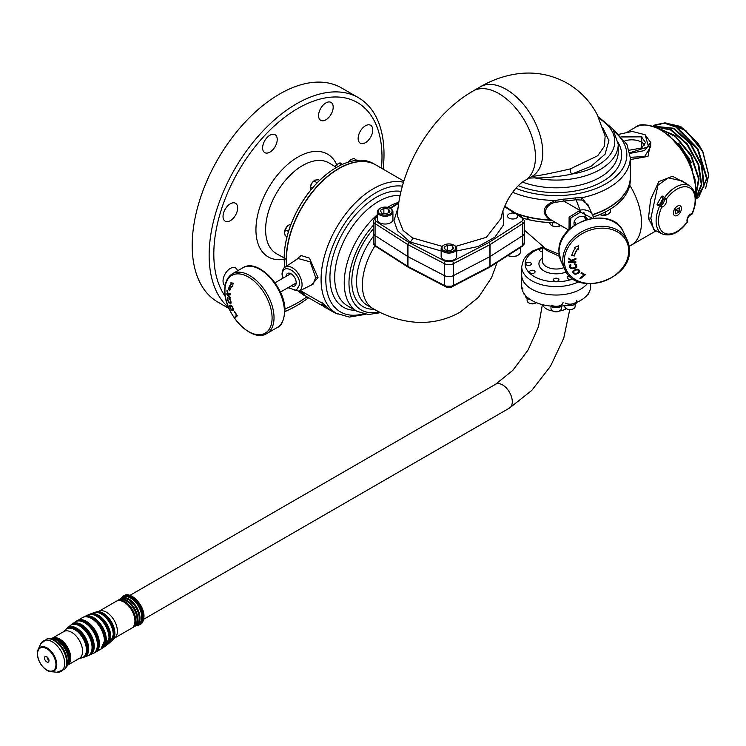 <?xml version="1.0" encoding="UTF-8"?>
<svg xmlns="http://www.w3.org/2000/svg" width="746" height="746" viewBox="0 0 746 746"><rect width="100%" height="100%" fill="white"/><g stroke="black" fill="none" stroke-linecap="round" stroke-linejoin="round"><path stroke-width="1.12" d="M532.691 175.991L532.057 176.373A51.707 29.849 -120 0 0 539.983 134.942A51.707 29.849 -120 0 0 506.208 89.371A51.707 29.849 -120 0 0 480.349 86.816C492.146 79.906 504.669 75.551 517.901 73.751C535.395 71.504 551.881 74.693 567.389 83.31C580.248 90.919 590.151 101.279 597.098 114.408L605.137 136.005L604.465 146.123L597.695 155.755L570.242 168.913C563.631 170.47 543.013 175.226 533.185 176.27L532.066 176.364M602.777 127.659L608.913 140.63L605.071 154.189L591.074 166.321L571.706 174.07C564.2 175.925 543.965 178.481 534.546 177.837L529.007 178.135M589.554 208.069L582.001 197.727L575.297 197.904A73.91 42.671 180 0 1 563.538 199.145L555.49 200.413C542.64 205.924 540.747 212.442 549.811 219.958A74.115 42.792 180 0 1 515.589 213.132M593.76 218.037L587.941 204.59L581.833 200.049A1.734 0.895 -76.8 0 1 582.001 197.727A74.115 42.792 180 0 0 630.286 157.63L630.286 177.324A74.115 42.792 180 0 1 592.585 214.596M581.833 200.049L575.726 199.76A75.551 43.622 180 0 1 563.706 201.028L556.096 202.278C552.404 201.737 536.794 210.987 552.18 220.527L549.811 219.958M568.694 230.057L552.18 220.527M592.986 215.463A13.792 10.873 155.1 0 0 580.481 210.008L569.114 217.142L569.039 229.712M592.277 218.233L580.929 212.377L579.968 212.526L579.521 210.158L563.706 201.028L563.538 199.145M512.716 192.291A74.115 42.792 180 0 0 555.49 200.413L556.096 202.278M579.968 212.526L570.877 217.851L570.056 228.761M587.484 219.24A7.208 5.679 155.1 0 0 579.745 216.62A7.208 5.679 155.1 0 0 573.972 223.306A7.208 5.679 155.1 0 0 574.392 225.264A7.208 5.679 155.1 0 0 574.411 225.301M583.876 212.507L587.055 219.361M532.057 176.373L524.746 180.597C512.819 187.628 502.729 206.829 500.976 218.503L486.355 237.331L455.657 246.367M442.182 246.367L412.491 237.918L403.017 230.393L397.394 215.874C399.903 167.496 431.43 114.94 473.039 91.04A51.707 29.849 -120 0 1 498.887 93.595A51.707 29.849 -120 0 1 532.672 139.157A51.707 29.849 -120 0 1 524.746 180.597M502.925 210.82L503.737 224.611L494.924 237.191L478.111 246.516L456.683 250.992M441.156 250.973L410.058 241.984L397.543 230.831L393.963 220.62L398.15 207.267M489.6 267.245A1.734 1.054 -122.7 0 0 489.674 267.199A1.734 1.054 -122.7 0 0 490.029 266.415L490.029 256.577L522.769 235.587A6.891 3.982 0 0 0 524.541 232.92A6.891 3.982 180 0 1 522.769 235.587L490.029 256.577L490.029 244.623A1.734 1.054 -122.7 0 0 488.733 242.534A1.734 0.951 62.5 0 1 489.898 244.697L489.898 256.652L453.54 275.554A6.891 3.982 180 0 1 444.308 275.554L407.95 256.652L407.95 244.697A1.734 0.951 -62.5 0 1 409.106 242.534A1.734 1.054 122.7 0 0 407.82 244.623L407.82 256.577L375.079 235.587A6.891 3.982 180 0 1 373.308 232.92A6.891 3.982 0 0 0 375.079 235.587L407.82 256.577L407.82 266.415A1.734 1.054 122.7 0 0 408.174 267.199A1.734 1.054 122.7 0 0 408.249 267.245M298.904 291.21A74.525 43.026 -60 0 0 299.836 292.087A74.115 42.792 -60 0 1 298.745 291.285M286.781 266.042A74.115 42.792 -60 0 1 338.852 168.661A74.115 42.792 -60 0 1 375.909 164.987L403.847 181.119M311.38 285.037L318.038 277.671L309.413 258.125L301.123 255.524L295.304 260.363M288.012 287.695L298.932 291.192L313.031 284.217L315.67 277.633L310.159 261.818L298.064 258.517L285.065 267.18C283.415 267.861 282.398 270.145 282.007 274.043L282.631 278.389M291.388 285.746A7.208 4.159 -120 0 0 296.19 282.482A7.208 4.159 -120 0 0 291.099 273.819A7.208 4.159 -120 0 0 286.016 276.43M453.176 286.184L444.672 286.184L408.314 267.282A1.734 0.951 -62.5 0 1 407.95 266.481L407.95 256.652L444.308 275.554A6.891 3.982 0 0 0 453.54 275.554L489.898 256.652L489.898 266.481A1.734 0.951 62.5 0 1 489.535 267.282L453.176 286.184A1.734 0.951 -117.5 0 0 453.54 285.392A6.891 3.982 180 0 1 444.308 285.392L407.95 266.481M630.286 159.588L648.022 156.39L650.68 142.234M687.42 184.374L672.528 176.261L658.839 181.595L650.587 199.583L648.47 218.326L654.447 230.057M690.003 186.09L682.357 180.989L668.192 177.865L657.953 185.232L650.848 218.289L653.58 229.628L662.364 233.964C670.738 236.855 679.074 232.92 687.383 222.177L687.206 221.86A5.166 2.984 -60 0 1 688.026 216.872A5.166 2.984 -60 0 1 691.943 213.664L692.297 213.654C697.454 201.094 696.689 191.899 690.003 186.09A27.658 15.974 120 0 0 664.593 197.504L666.439 198.93A5.166 2.984 -60 0 1 665.618 203.928A5.166 2.984 -60 0 1 661.702 207.136L656.984 204.861A27.844 16.076 -60 0 1 662.112 195.984L664.593 197.504A1.725 0.923 -58.5 0 0 664.089 199.396A3.45 1.986 -60 0 1 663.539 202.735A3.45 1.986 -60 0 1 660.928 204.87L659.65 204.162L656.984 204.861M675.923 207.332A4.579 2.639 120 0 0 673.713 211.155M662.364 233.964A27.658 15.974 120 0 1 656.107 221.021A27.658 15.974 120 0 1 659.548 206.26A1.725 0.923 -61.5 0 1 660.928 204.87A1.725 1.287 82.9 0 1 661.702 207.136A25.942 14.976 120 0 0 663.856 232.864A25.942 14.976 120 0 0 687.206 221.86A1.725 1.287 -22.9 0 0 687.579 220.49C687.308 218.158 688.437 216.219 690.936 214.671A1.725 1.287 -97.1 0 0 691.943 213.664A25.942 14.976 120 0 0 689.798 187.936A25.942 14.976 120 0 0 666.439 198.94A1.725 1.287 157.1 0 1 664.089 199.396L662.83 198.641L662.112 195.984M659.65 204.162L659.893 204.134A3.45 1.986 120 0 0 662.317 202.026A3.45 1.986 120 0 0 662.933 198.874L662.83 198.641M680.781 126.624L697.743 142.878L702.881 151.68L708.7 174.984M664.854 122.876L680.473 126.447L697.501 142.878L702.751 151.876L708.7 175.329L705.651 188.309M697.743 142.878L681.891 127.603L665.693 122.959M665.917 122.997L685.649 130.391L702.881 151.68M653.151 126.158L655.044 124.852L664.919 122.876L676.529 126.773L698.014 148.92L707.096 178.219L698.657 197.401L706.574 178.527L697.482 149.219L675.997 127.072L664.388 123.183L653.505 125.804M695.813 199.042L704.019 186.034L702.061 165.276L690.749 143.474L673.936 128.265L652.937 126.093M697.072 198.259L698.125 197.709M652.983 126.102L673.405 128.564L690.153 143.689L701.501 165.463L703.525 186.155L696.065 198.902M695.673 198.818L701.772 184.877L698.769 164.633L687.42 144.025L671.344 129.757L653.645 126.316M653.972 126.419L670.813 130.065L686.702 144.081L698.042 164.381L701.305 184.476L695.664 198.641M691.253 162.208L678.711 143.232M695.58 196.953L698.517 178.686L690.917 155.839L675.391 136.565L657.357 127.752M656.34 127.314L674.943 135.464L691.225 155.131L699.086 178.788L695.645 197.373M696.177 188.3L689.388 158.348L668.099 134.494M692.475 169.948A39.706 22.93 -120 0 0 677.032 143.195M630.277 157.331L644.647 156.492L650.689 146.682L650.689 142.486L644.488 150.58L629.95 153.387M645.085 134.718L650.689 142.486M619.236 134.233L632.254 131.445L645.141 134.746L648.526 146.692L629.848 152.799M621.427 136.499L641.774 136.35L641.774 147.941L629.26 150.226M621.828 136.947L641.476 136.854L645.523 142.486L641.625 148.034M644.74 145.134A13.792 7.964 0 0 0 641.476 142.15A13.792 7.964 0 0 0 624.859 140.873M559.09 254.302L545.624 248.632L524.541 230.281M572.378 278.445A2.77 1.604 180 0 1 567.995 278.799A2.77 1.604 180 0 1 567.184 277.661A2.77 1.604 180 0 1 569.562 276.076M542.379 251.691A2.77 1.604 180 0 1 540.421 251.215A2.77 1.604 180 0 1 539.61 250.087A2.77 1.604 180 0 1 542.379 248.483M554.213 280.925A2.77 1.604 180 0 1 553.401 279.797A2.77 1.604 180 0 1 555.108 278.314A2.77 1.604 180 0 1 558.129 278.668A2.77 1.604 180 0 1 558.94 279.797A2.77 1.604 180 0 1 557.234 281.27A2.77 1.604 180 0 1 554.213 280.925M530.331 272.971A2.77 1.604 180 0 1 529.52 271.833A2.77 1.604 180 0 1 531.227 270.36A2.77 1.604 180 0 1 534.248 270.705A2.77 1.604 180 0 1 535.059 271.833A2.77 1.604 180 0 1 533.353 273.316A2.77 1.604 180 0 1 530.331 272.971M526.639 265.007A2.77 1.604 180 0 1 525.818 263.879A2.77 1.604 180 0 1 527.534 262.396A2.77 1.604 180 0 1 530.555 262.741A2.77 1.604 180 0 1 531.366 263.879A2.77 1.604 180 0 1 529.651 265.352A2.77 1.604 180 0 1 526.639 265.007M531.795 289.206A34.475 19.9 180 0 1 521.696 275.134A34.475 19.9 0 0 0 531.795 289.206A34.475 19.9 0 0 0 587.288 283.694A34.475 19.9 180 0 1 531.795 289.206M559.416 256.335L546.417 250.255L542.379 246.991L542.174 246.04M376.422 165.286A74.124 42.792 120 0 0 375.714 164.866A74.124 42.792 120 0 0 318.617 184.71A74.124 42.792 120 0 0 286.24 259.272L284.189 257.64A73.854 42.634 -60 0 1 336.409 167.468A73.854 42.634 -60 0 1 336.511 167.412M315.717 188.225A3.665 2.117 -60 0 1 315.847 187.731M284.189 258.097A74.124 42.792 -60 0 1 336.605 167.356A74.124 42.792 -60 0 1 373.671 163.682L375.714 164.866M284.273 258.135L286.24 259.366A74.124 42.792 120 0 0 286.595 266.163M299.761 292.199L299.547 292.068A74.124 42.792 -60 0 1 298.456 291.406M284.851 267.329A74.124 42.792 -60 0 1 284.189 258.181M298.698 291.304A74.124 42.792 120 0 0 299.817 292.124M516.456 213.692A74.124 42.792 0 0 0 527.758 217.077L527.608 219.464A73.854 42.634 180 0 1 523.459 218.364M527.851 219.305L527.758 219.445A74.124 42.792 180 0 1 523.394 218.298M608.484 210.232A73.854 42.634 180 0 1 608.391 210.288A73.854 42.634 180 0 1 593.527 216.927M556.087 222.784A73.854 42.634 180 0 1 528.215 219.604L527.851 217.105A74.124 42.792 0 0 0 551.583 220.266M607.058 208.432A3.665 2.117 180 0 1 606.274 209.094M606.069 209.197A3.665 2.117 180 0 1 604.838 209.598M592.678 214.801A74.124 42.792 0 0 0 630.295 177.557L630.295 179.917A74.124 42.792 180 0 1 608.587 210.176A74.124 42.792 180 0 1 593.508 216.89M555.975 222.718A74.124 42.792 180 0 1 527.851 219.464M630.295 177.557A74.124 42.792 0 0 0 630.286 176.727M607.999 214.307A6.033 3.478 180 0 1 607.962 214.326A6.033 3.478 180 0 1 602.143 215.23A6.033 3.478 180 0 1 599.831 214.531M610.433 209.076L610.433 212.144L607.962 214.326L602.143 215.23L599.868 214.512M605.5 211.873L605.5 214.988M560.526 225.637A6.033 3.478 180 0 1 560.433 225.693A6.033 3.478 180 0 1 556.171 226.709A6.033 3.478 180 0 1 551.909 225.693A6.033 3.478 180 0 1 551.816 225.637M560.778 225.488L556.171 226.709L552.683 225.954L550.949 224.975L549.205 222.467M559.649 224.835L559.649 225.954M552.683 222.737L552.683 225.954M287.014 236.715L285.186 235.661L284.534 232.435A6.033 3.478 -60 0 1 286.66 226.943A6.033 3.478 -60 0 1 288.795 225.05A6.033 3.478 -60 0 1 289.047 224.91M284.534 232.435L286.66 226.943L289.457 224.667L290.931 224.481M290.586 225.32L289.457 224.667L288.795 225.05M290.576 233.479L290.091 234.319M288.525 231.381L285.186 229.973M288.236 231.736L288.236 232.323M310.252 187.983A6.033 3.478 -60 0 1 310.252 187.88A6.033 3.478 -60 0 1 311.502 183.684A6.033 3.478 -60 0 1 314.514 180.495A6.033 3.478 -60 0 1 314.607 180.448M318.523 184.803A6.033 3.478 -60 0 1 318.383 185.288M310.756 190.062L310.252 188.057L311.502 183.684L313.907 181.045L315.623 180.028L318.663 179.767L319.642 180.336M312.322 188.179L310.42 187.078M317.264 182.714L313.907 181.045M316.947 182.807L316.593 183.423M348.195 162.162A6.033 3.478 -60 0 1 350.9 159.495L354.014 158.45L356.793 160.371M348.363 162.106L350.9 159.495M349.781 161.696L349.091 161.295M352.979 162.572L352.429 162.889M590.645 283.825L590.645 286.389A34.475 19.9 180 0 1 569.366 304.778A34.475 19.9 180 0 1 531.795 300.461A34.475 19.9 180 0 1 521.696 286.389A6.891 3.982 0 0 0 522.89 288.627M590.645 286.389L590.645 287.788A6.891 3.982 180 0 1 590.366 288.898M521.976 288.898A6.891 3.982 180 0 1 521.696 287.788L521.696 266.686A34.475 19.9 180 0 0 531.795 280.766A34.475 19.9 180 0 0 578.654 281.774M526.723 296.703L527.366 298.531A6.891 3.982 0 0 0 527.413 298.559A6.891 3.982 180 0 0 530.331 299.566M526.583 296.591L527.198 298.437A6.891 3.982 180 0 1 525.398 295.752L525.398 295.351M550.968 306.065L551.08 306.392A6.891 3.982 180 0 1 550.567 306.028M561.775 306.028A6.891 3.982 180 0 1 551.294 306.522M551.294 305.123A6.891 3.982 0 0 0 558.81 305.991A6.891 3.982 0 0 0 563.062 302.316M576.714 302.372A6.891 3.982 180 0 1 567.249 305.235M565.086 302.997A6.891 3.982 0 0 0 572.602 303.855A6.891 3.982 0 0 0 576.854 300.181M587.4 294.847L587.344 294.884A5.166 2.984 0 0 0 587.4 294.847A5.166 2.984 0 0 0 588.92 292.74L588.92 292.609M524.997 294.884L524.942 294.847A5.166 2.984 0 0 0 524.997 294.884L524.942 294.847A5.166 2.984 180 0 1 523.422 292.74L523.422 292.609M529.222 303.146A4.345 2.508 0 0 0 535.358 303.146L535.945 302.811A5.166 2.984 0 0 1 528.634 302.811L529.222 303.146L528.634 302.811A5.166 2.984 180 0 1 527.114 300.703L527.114 298.381M553.103 311.11A4.345 2.508 0 0 0 559.239 311.11L559.826 310.774A5.166 2.984 0 0 1 552.516 310.774L553.103 311.11L552.516 310.774A5.166 2.984 180 0 1 550.996 308.657L550.996 306.345M559.826 310.774A5.166 2.984 0 0 0 561.337 308.657L561.337 306.345M566.885 308.975L566.885 308.975A4.345 2.508 0 0 0 573.031 308.975L573.618 308.639A5.166 2.984 0 0 1 566.307 308.639L566.298 308.639A5.166 2.984 180 0 1 566.298 308.639A5.166 2.984 180 0 1 564.787 306.531L564.787 305.664M573.618 308.639A5.166 2.984 0 0 0 575.129 306.531L575.129 304.209M453.242 286.147A5.166 2.984 180 0 1 445.269 286.623A5.166 2.984 0 0 1 444.607 286.147M456.683 248.595L456.683 256.363A7.758 4.485 180 0 1 451.899 260.503A7.758 4.485 180 0 1 443.432 259.533A7.758 4.485 180 0 1 441.156 256.363L441.156 248.595A7.758 4.485 0 0 0 443.432 251.766A7.758 4.485 180 0 0 451.899 252.735A7.758 4.485 180 0 0 456.683 248.595A7.758 4.485 180 0 0 454.417 245.425L453.829 245.089A6.938 4 0 0 0 444.019 245.089A6.938 4 0 0 0 444.019 250.749A6.938 4 180 0 0 453.829 250.749A6.938 4 180 0 0 453.829 245.089L454.417 245.425M443.739 245.257A7.758 4.485 0 0 0 443.432 245.425A7.758 4.485 0 0 0 441.156 248.595M452.44 245.891L447.637 245.145L444.122 247.178L445.409 249.947L450.211 250.693L453.717 248.66L452.44 245.891L452.44 249.406M447.637 250.292L447.637 245.145M509.042 218.14A5.166 2.984 0 0 0 514.675 218.783A5.166 2.984 0 0 0 517.864 216.023A5.166 2.984 0 0 0 516.353 213.916A5.166 2.984 180 0 0 510.712 213.272A5.166 2.984 180 0 0 507.522 216.023A5.166 2.984 180 0 0 509.042 218.14M507.905 255.514A6.938 4 0 0 0 517.603 255.449A6.938 4 0 0 0 517.873 255.281M507.942 255.486A7.758 4.485 0 0 0 518.181 255.113A7.758 4.485 0 0 0 520.456 251.943L520.456 247.467M137.05 624.896A15.377 8.877 -120 0 0 139.81 618.136A15.377 8.877 -120 0 0 133.385 602.973A15.377 8.877 -120 0 0 121.701 598.311M135.296 625.707A15.377 8.877 -120 0 0 135.819 625.549M95.973 614.974A15.507 8.952 60 0 1 96.271 614.2M95.078 612.401L100.039 610.871A15.507 8.952 60 0 1 111.434 616.494A15.507 8.952 60 0 1 117.383 631.191A15.507 8.952 -120 0 1 115.341 637.373L112.506 640.18A16.459 9.502 -120 0 0 114.884 633.401A16.459 9.502 -120 0 0 108.412 617.623A16.459 9.502 -120 0 0 96.197 611.934L96.197 611.934A16.459 9.502 -120 0 0 95.096 612.401M99.293 611.067L116.208 601.295A15.507 8.952 60 0 1 128.163 605.454A15.507 8.952 60 0 1 134.933 621.064A15.507 8.952 60 0 1 131.725 628.16L114.8 637.933M109.755 638.856A15.507 8.952 -120 0 0 110.576 638.986M112.32 639.639A16.048 9.269 -120 0 0 114.25 633.438A16.048 9.269 -120 0 0 108.235 618.397A16.048 9.269 -120 0 0 96.57 612.363M118.353 600.054A15.507 8.952 60 0 1 130.308 604.213A15.507 8.952 60 0 1 137.077 619.823A15.507 8.952 60 0 1 133.87 626.92L132.499 627.712A15.507 8.952 -120 0 0 135.716 620.607A15.507 8.952 -120 0 0 128.946 604.997A15.507 8.952 -120 0 0 116.991 600.847A15.507 8.952 -120 0 0 116.609 601.09L118.353 600.054M132.76 627.377A15.377 8.877 -120 0 0 135.52 620.607A15.377 8.877 -120 0 0 129.095 605.444A15.377 8.877 -120 0 0 117.411 600.791M119.136 599.607L120.498 598.814A15.507 8.952 60 0 1 132.452 602.973A15.507 8.952 60 0 1 139.222 618.583A15.507 8.952 60 0 1 136.014 625.689L134.644 626.472A15.507 8.952 -120 0 0 137.861 619.376A15.507 8.952 -120 0 0 131.091 603.766A15.507 8.952 -120 0 0 119.136 599.607A15.507 8.952 -120 0 0 118.754 599.849M106.837 644.852A17.531 10.118 -120 0 0 107.853 644.199A17.531 10.118 -120 0 0 110.753 636.674A17.531 10.118 -120 0 0 103.591 619.562A17.531 10.118 -120 0 0 90.387 613.949A17.531 10.118 -120 0 0 89.315 614.499M87.515 616.317A17.531 10.118 -120 0 0 87.226 616.802M103.797 645.514A17.531 10.118 -120 0 0 104.365 645.504M91.963 614.415A16.533 9.549 60 0 1 93.026 613.51M103.713 615.674A16.533 9.549 60 0 1 113.028 631.797M109.55 642.129A16.533 9.549 60 0 1 108.235 642.604M97.866 617.026A17.419 10.062 60 0 1 108.925 636.179M103.918 646.176A17.419 10.062 60 0 1 103.396 646.288M102.706 647.425A17.745 10.248 -120 0 0 105.699 639.76A17.745 10.248 -120 0 0 98.416 622.397A17.745 10.248 -120 0 0 85.016 616.793M81.575 620.262A17.745 10.248 -120 0 0 81.37 620.756M97.446 648.61A17.745 10.248 -120 0 0 97.978 648.675M95.162 651.995A17.867 10.313 -120 0 0 98.864 643.807A17.867 10.313 -120 0 0 91.059 625.819A17.867 10.313 -120 0 0 77.295 621.045M92.028 652.825A17.867 10.313 -120 0 0 92.523 652.797M79.216 624.607A17.867 10.313 60 0 1 79.356 623.544M80.223 620.756A17.867 10.313 60 0 1 80.521 620.206M92.084 618.891A17.867 10.313 60 0 1 104.421 640.264M97.502 649.617A17.867 10.313 60 0 1 96.877 649.598M94.033 648.955A17.867 10.313 60 0 1 93.036 648.535M88.737 655.305A17.839 10.295 -120 0 0 89.912 654.932A17.839 10.295 -120 0 0 94.238 646.456A17.839 10.295 -120 0 0 86.051 628.095A17.839 10.295 -120 0 0 72.12 624.122A17.839 10.295 -120 0 0 71.206 624.952M72.493 627.759A17.745 10.248 60 0 1 72.604 627.172M73.695 624.262A17.745 10.248 60 0 1 74.628 623.022M84.018 622.36A17.745 10.248 60 0 1 97.418 644.544A17.745 10.248 60 0 1 97.39 645.514M92.112 653.31A17.745 10.248 60 0 1 90.574 653.496M87.515 652.992A17.745 10.248 60 0 1 86.946 652.787M68.912 628.085A17.121 9.884 60 0 1 69.331 627.339M78.498 625.381A17.121 9.884 60 0 1 92.103 647.108A17.121 9.884 60 0 1 92.01 648.787M85.734 655.734A17.121 9.884 60 0 1 84.876 655.725M83.692 656.928A16.533 9.549 -120 0 0 88.177 648.889A16.533 9.549 -120 0 0 80.298 631.582A16.533 9.549 -120 0 0 67.28 628.505M52.537 638.054L63.858 631.526A15.507 8.952 60 0 1 75.803 635.676A15.507 8.952 60 0 1 82.582 651.286A15.507 8.952 -120 0 1 79.365 658.392L68.054 664.919M68.231 664.677A15.619 9.017 -120 0 0 68.296 664.602A15.619 9.017 -120 0 0 70.236 658.504A15.619 9.017 -120 0 0 64.333 643.817A15.619 9.017 -120 0 0 52.938 638.007A15.619 9.017 -120 0 0 52.845 638.026M73.127 628.878A16.048 9.269 60 0 1 86.471 649.477A16.048 9.269 60 0 1 86.294 651.678M65.005 668.742A17.587 10.155 -120 0 0 65.312 668.388A17.587 10.155 -120 0 0 67.215 661.851A17.587 10.155 -120 0 0 60.799 645.588A17.587 10.155 -120 0 0 48.173 638.697A17.587 10.155 -120 0 0 47.707 638.781M48.173 638.697L50.178 638.399A16.813 9.707 60 0 1 62.254 644.992A16.813 9.707 60 0 1 68.39 660.546A16.813 9.707 60 0 1 66.571 666.793L65.312 668.388M66.842 666.42A16.468 9.511 -120 0 0 67.14 666.075A16.468 9.511 -120 0 0 68.921 659.958A16.468 9.511 -120 0 0 62.916 644.721A16.468 9.511 -120 0 0 51.092 638.268A16.468 9.511 -120 0 0 50.644 638.352M51.092 638.268L52.407 638.072A15.964 9.213 60 0 1 63.876 644.32A15.964 9.213 60 0 1 69.695 659.091A15.964 9.213 60 0 1 67.97 665.022L67.14 666.075M65.965 666.859A16.337 9.437 -120 0 0 66.422 666.346A15.964 9.213 60 0 1 66.366 666.42M66.674 662.448A17.932 10.351 60 0 1 64.566 669.311L56.976 672.249A17.652 10.192 -120 0 0 64.66 663.38A17.652 10.192 -120 0 0 54.626 643.462A17.652 10.192 -120 0 0 40.657 643.985L46.998 638.874A17.932 10.351 60 0 1 59.997 645.691A17.932 10.351 60 0 1 66.674 662.448M46.746 656.722A3.171 1.828 -120 0 0 45.161 656.564A3.171 1.828 -120 0 0 44.676 659.11A3.171 1.828 -120 0 0 46.746 661.898A3.171 1.828 -120 0 0 48.331 662.056A3.171 1.828 -120 0 0 48.816 659.52A3.171 1.828 -120 0 0 46.746 656.722M46.951 656.853A3.171 1.828 -120 0 0 48.984 660.359M124.097 598.133A15.097 8.719 60 0 1 139.521 618.08A15.097 8.719 60 0 1 138.402 622.91M135.492 625.474A15.097 8.719 -120 0 0 135.996 625.213L136.22 625.092A15.097 8.719 60 0 1 135.567 625.372M120.544 599.364A15.097 8.719 60 0 1 121.132 598.935A15.097 8.719 -120 0 0 120.899 599.066A15.097 8.719 -120 0 0 120.423 599.374M121.952 599.374A15.097 8.719 60 0 1 137.376 619.32A15.097 8.719 60 0 1 136.257 624.15M119.808 600.605A15.097 8.719 60 0 1 135.222 620.551A15.097 8.719 60 0 1 134.112 625.39M52.696 639.807A17.279 9.978 60 0 1 66.748 661.879A17.279 9.978 60 0 1 66.608 663.912M57.33 638.977A15.312 8.84 60 0 1 69.77 658.522A15.312 8.84 60 0 1 69.648 660.303M68.278 663.987A15.312 8.84 60 0 1 68.11 664.22A15.312 8.84 60 0 1 67.746 664.63M67.718 664.705A15.489 8.943 -120 0 0 67.821 664.574A15.489 8.943 -120 0 0 68.343 663.809M52.64 638.464A15.312 8.84 60 0 1 53.18 638.362A15.312 8.84 60 0 1 53.46 638.324M53.647 638.362A15.489 8.943 -120 0 0 52.724 638.427A15.489 8.943 -120 0 0 52.556 638.455M51.232 638.865A15.489 8.943 -120 0 0 50.765 639.108M55.344 639.35A16.17 9.334 60 0 1 68.455 659.977A16.17 9.334 60 0 1 68.334 661.842M66.497 666.234A16.17 9.334 60 0 1 66.021 666.719M49.963 638.921A16.17 9.334 60 0 1 50.625 638.744M50.597 638.744A16.337 9.437 -120 0 0 50.495 638.753A16.337 9.437 -120 0 0 49.823 638.893M98.146 612.615A15.638 9.027 60 0 1 113.961 633.27A15.638 9.027 60 0 1 112.888 638.147M94.285 613.641A15.834 9.139 -120 0 0 92.868 614.49L93.604 613.548M109.811 641.607L108.636 641.774A15.834 9.139 -120 0 0 110.063 640.982M104.132 644.964A16.375 9.456 -120 0 0 104.766 644.703M88.41 616.364A16.375 9.456 -120 0 0 87.869 616.783M92.495 614.499A16.664 9.623 60 0 1 109.811 636.506A16.664 9.623 60 0 1 108.431 642.101M97.474 648.544A16.869 9.745 -120 0 0 98.043 648.516M81.743 620.28A16.869 9.745 -120 0 0 81.435 620.765M86.965 616.821A17.233 9.95 60 0 1 99.199 623.787A17.233 9.95 60 0 1 105.345 639.555A17.233 9.95 60 0 1 103.647 645.728M69.387 628.048A15.834 9.139 60 0 1 81.277 633.223A15.834 9.139 60 0 1 87.683 648.61A15.834 9.139 60 0 1 85.147 655.333A16.664 9.623 -120 0 0 86.191 655.268M75.477 622.91A17.233 9.95 -120 0 0 74.264 624.243A16.785 9.689 60 0 1 86.685 630.156A16.785 9.689 60 0 1 93.231 646.176A16.785 9.689 60 0 1 90.881 653.011A17.233 9.95 -120 0 0 92.635 652.629M69.975 627.172A16.664 9.623 -120 0 0 69.406 628.039M79.384 620.868A17.289 9.978 60 0 1 91.963 627.349A17.289 9.978 60 0 1 98.453 643.574A17.289 9.978 60 0 1 96.355 650.27M73.005 627.246A17.233 9.95 -120 0 0 72.884 627.824M87.086 652.424A17.233 9.95 -120 0 0 87.646 652.61M571.641 260.345A94.835 24.86 -135.3 0 1 568.806 258.088A92.01 21.102 82.7 0 1 568.778 259.039A94.649 24.562 44.9 0 0 571.25 261.025A94.649 24.562 44.9 0 0 572.191 261.771A96.504 55.045 -177.9 0 1 568.676 261.632A92.01 21.102 82.7 0 1 568.648 262.331A96.486 55.036 2.1 0 0 575.8 262.536A93.912 21.541 -97.3 0 0 575.828 261.846A96.504 55.045 -177.9 0 1 573.413 261.809A94.733 23.406 -134 0 1 572.471 261.035A94.733 23.406 -134 0 1 572.378 260.96A95.609 57.768 -38.3 0 0 575.921 259.254A93.912 21.541 -97.3 0 0 575.949 258.293A95.488 57.768 142.2 0 1 571.641 260.345M578.364 249.724L578.318 249.323A95.656 34.661 -144.8 0 1 577.525 248.894L577.563 249.295A96.514 34.969 35.2 0 0 578.364 249.724A94.332 23.48 -95.6 0 0 578.467 245.732A93.427 57.116 147.4 0 1 574.523 247.597A96.514 34.969 35.2 0 0 575.325 248.045A27.07 21.345 155.1 0 0 571.716 255.449A96.514 48.975 16 0 0 574.299 255.99L574.289 255.542A95.656 48.546 -164 0 1 571.846 255.029M577.563 249.295A24.506 19.321 155.1 0 0 574.299 255.99M585.321 274.733A93.912 28.395 -138.9 0 1 581.526 272.588A96.486 51.651 119.5 0 1 580.92 273.101A93.698 28.329 41.1 0 0 584.09 274.901A96.504 51.66 119.5 0 1 579.884 278.277A92.01 27.816 41.1 0 0 580.509 278.622A96.486 51.651 -60.5 0 0 585.321 274.733M572.788 271.208A94.108 31.63 92.4 0 1 572.564 271.796A92.83 14.379 76.7 0 1 572.602 272.262A92.159 0.905 64.4 0 0 572.853 272.756A92.01 12.206 55.2 0 0 573.45 273.456A92.159 23.051 45.8 0 0 573.954 273.829A92.83 36.312 32.1 0 0 574.513 274.062A94.108 49.105 13.4 0 0 575.325 274.174A95.413 57.013 -7.8 0 0 575.996 274.108A96.187 59.12 -26.6 0 0 576.723 273.903A96.476 57.918 -40.5 0 0 578.672 272.999A96.495 54.393 -53.8 0 0 579.25 272.598A96.178 46.252 -70.2 0 0 579.614 272.178A95.413 32.069 -87.6 0 0 579.838 271.591A94.556 14.64 -103.3 0 0 579.801 271.115A94.043 0.923 -115.6 0 1 579.549 270.621A93.912 12.458 -124.8 0 1 578.952 269.921A94.043 23.518 -134.2 0 1 578.448 269.548A94.556 36.983 -147.9 0 1 577.898 269.315A95.413 49.786 -166.6 0 1 577.078 269.213A96.178 57.47 172.2 0 1 576.406 269.287A96.495 59.307 153.4 0 1 575.688 269.502A96.476 57.918 139.5 0 1 573.739 270.406A96.187 54.216 126.2 0 1 573.161 270.789A95.413 45.879 109.8 0 1 572.788 271.208M570.047 264.793A94.071 44.751 109 0 1 569.599 265.343A92.802 30.353 91.5 0 1 569.45 265.828A92.14 16.216 78.4 0 1 569.487 266.406A92.01 5.017 69.1 0 1 569.804 267.376A92.159 6.369 60 0 0 570.13 267.879A92.84 21.345 47.5 0 0 570.569 268.252A94.117 37.589 31.1 0 0 571.305 268.569A95.423 50.196 12.6 0 0 571.968 268.672A96.197 56.799 -4.7 0 0 572.742 268.635A96.476 59.083 -18.4 0 0 574.952 268.187A96.495 58.999 -32.5 0 0 575.651 267.935A96.178 55.204 -50.8 0 0 576.173 267.59A95.404 45.385 -71 0 0 576.611 267.04A94.546 30.922 -88.5 0 0 576.761 266.555A94.043 16.552 -101.6 0 0 576.733 265.986A93.912 5.129 -110.9 0 0 576.406 265.017A94.052 6.5 -120 0 1 576.08 264.504A94.574 21.746 -132.5 0 1 575.642 264.131A95.441 38.111 -148.9 0 1 574.914 263.823A96.495 56.976 175.3 0 1 574.14 263.87A93.483 5.101 69.1 0 1 574.364 264.522A96.355 54.458 3.6 0 0 574.84 264.541A94.733 28.376 41.4 0 0 575.241 264.802A93.921 9.26 57.8 0 0 575.53 265.203A93.698 5.11 69.1 0 1 575.856 266.173A93.903 19.191 80.6 0 1 575.856 266.639A94.695 36.908 98 0 1 575.67 267.021A95.814 51.987 121.1 0 1 575.297 267.329A96.439 58.617 144.2 0 1 574.746 267.553A96.495 59.093 161.6 0 1 572.536 268A96.159 55.95 178.5 0 1 571.912 268.01A95.096 45.926 -159.9 0 1 571.389 267.879A93.52 28.012 -138.6 0 1 570.988 267.609A92.504 9.12 -122.2 0 1 570.699 267.208A92.28 5.035 -110.9 0 0 570.373 266.238A92.485 18.902 -99.4 0 0 570.382 265.781A93.483 36.433 -82 0 0 570.569 265.399A95.964 57.489 -41.2 0 0 570.97 265.203A92.541 5.054 -110.9 0 0 570.755 264.55A96.187 58.813 147.5 0 1 570.047 264.793M584.09 274.901L583.987 274.276A92.868 28.078 41.1 0 1 581.311 272.766M584.817 274.453A95.619 51.185 119.5 0 1 580.444 277.969M570.821 264.755A95.106 56.976 138.8 0 1 570.587 264.858A92.644 36.106 98 0 1 570.401 265.24A91.665 18.734 80.6 0 1 570.401 265.697L570.401 265.744M576.733 266.005A93.698 30.651 91.5 0 1 576.583 266.49A94.556 44.984 109 0 1 576.145 267.04A95.32 54.71 129.2 0 1 575.632 267.376A95.637 58.477 147.5 0 1 574.942 267.627A95.619 58.552 161.6 0 1 572.751 268.066A95.339 56.295 175.3 0 1 571.977 268.103A94.574 49.74 -167.4 0 1 571.324 268A93.278 37.253 -148.9 0 1 570.597 267.693A92.01 21.149 -132.5 0 1 570.158 267.32A91.338 6.313 -120 0 1 569.832 266.816A91.189 4.98 -110.9 0 0 569.515 265.856A91.32 16.076 -101.6 0 0 569.506 265.66M575.828 266.089A93.063 19.023 -99.4 0 0 575.828 265.632A92.868 5.073 -110.9 0 0 575.511 264.671A93.082 9.176 -122.2 0 1 575.222 264.27A93.884 28.124 -138.6 0 1 574.821 264.009A95.497 53.973 -176.4 0 1 574.355 264L574.364 264.522M571.529 261.249A95.637 54.551 2.1 0 0 572.201 261.268A93.809 24.348 -135.1 0 1 571.259 260.531A93.809 24.348 -135.1 0 1 568.816 258.564A91.189 20.916 -97.3 0 0 568.825 258.107M575.903 258.769A94.761 57.255 141.7 0 1 572.387 260.466A93.893 23.201 46 0 0 572.471 260.531A93.893 23.201 46 0 0 572.769 260.783M575.772 262.032A95.619 54.542 -177.9 0 1 568.685 261.818M577.525 248.894A24.282 19.154 155.1 0 0 574.289 255.542M578.318 249.323A93.492 23.275 -95.6 0 0 578.411 245.76M575.325 248.045L575.306 247.663A95.656 34.661 -144.8 0 1 574.886 247.43M573.637 272.411A92.504 1.846 -113.4 0 0 573.469 272.001A93.511 21.336 -97.4 0 0 573.506 271.619A95.087 40.909 -77.2 0 0 573.749 271.274A96.159 53.041 -56.9 0 0 574.196 270.947A96.495 57.927 -40.5 0 0 576.145 270.043A96.439 59.279 -23.3 0 0 576.733 269.884A95.824 55.12 0.7 0 0 577.273 269.875A94.705 42.382 25.2 0 0 577.758 270.015A93.912 26.017 43.4 0 0 578.187 270.304A93.698 12.43 55.2 0 0 578.784 271.003A93.912 1.874 66.6 0 1 578.952 271.413A94.705 21.615 82.6 0 1 578.915 271.796A95.824 41.217 102.8 0 1 578.672 272.15A96.439 53.19 123.1 0 1 578.234 272.486A96.495 57.927 139.5 0 1 576.285 273.39A96.159 59.102 156.7 0 1 575.688 273.54A95.087 54.7 -179.3 0 1 575.147 273.54A93.511 41.851 -154.8 0 1 574.662 273.4A92.504 25.625 -136.6 0 1 574.233 273.111A92.28 12.244 -124.8 0 1 573.637 272.411M574.196 270.947L574.187 270.36A95.637 57.414 -40.5 0 0 576.117 269.465L576.145 270.043M575.101 273.53A93.269 48.667 -166.6 0 1 574.495 273.446A92 35.985 -147.9 0 1 573.944 273.223A91.329 22.846 -134.2 0 1 573.441 272.85A91.189 12.095 -124.8 0 1 572.853 272.159A91.329 0.895 -115.6 0 1 572.648 271.74M579.754 271.04A94.565 31.789 92.4 0 1 579.558 271.581A95.32 45.832 109.8 0 1 579.194 272.001A95.637 53.908 126.2 0 1 578.626 272.393A95.609 57.395 139.5 0 1 576.695 273.288A95.329 58.589 153.4 0 1 575.977 273.493A94.565 56.5 172.2 0 1 575.791 273.512M574.187 270.36A95.302 52.565 123.1 0 1 573.739 270.677A94.238 40.545 102.8 0 1 573.497 271.031A92.672 21.149 82.6 0 1 573.469 271.404A91.674 1.828 66.6 0 1 573.534 271.581M578.859 271.199A93.865 21.42 -97.4 0 0 578.896 270.817A93.073 1.856 -113.4 0 0 578.728 270.416A92.868 12.318 -124.8 0 1 578.141 269.726A93.073 25.784 -136.6 0 1 577.712 269.437A93.865 42 -154.8 0 1 577.236 269.297A94.966 54.626 -179.3 0 1 576.705 269.306A95.581 58.748 156.7 0 1 576.117 269.465M230.383 297.384A96.504 57.442 -178.4 0 1 229.134 296.125A94.733 77.332 -117.9 0 1 228.668 294.875A94.733 77.332 -117.9 0 1 228.621 294.763A95.609 19.2 -21.7 0 0 230.449 294.847A93.912 52.49 -58.5 0 1 230.486 293.915A95.488 19.676 158.6 0 1 228.257 293.784A94.835 77.435 -120.6 0 1 226.971 290.138A92.01 51.418 121.5 0 0 226.924 291.071A94.649 77.286 59.9 0 0 228.071 294.26A94.649 77.286 59.9 0 0 228.537 295.481A96.504 57.442 -178.4 0 1 226.859 293.607A92.01 51.418 121.5 0 0 226.849 294.297A96.486 57.433 1.6 0 0 230.374 298.064A93.912 52.49 -58.5 0 1 230.383 297.384M237.349 315.763A93.912 76.437 -127.9 0 1 234.57 311.418A96.486 6.266 147.4 0 0 234.319 311.642A93.698 76.26 52.1 0 0 236.622 315.269A96.504 6.276 147.4 0 0 235.055 316.724A92.01 74.88 52.1 0 0 235.54 317.442A96.486 6.266 -32.6 0 1 237.349 315.763M229.6 305.468A94.108 40.676 130.2 0 0 229.581 305.972A92.83 58.496 115 0 0 229.684 306.494A92.159 68.753 97.6 0 0 229.899 307.138A92.01 73.36 80.9 0 0 230.337 308.182A92.159 75.234 61.5 0 0 230.673 308.835A92.83 73.341 35.7 0 0 231.008 309.366A94.108 64.315 11.5 0 0 231.456 309.898A95.413 48.518 -5.3 0 0 231.792 310.177A96.187 31.332 -15.9 0 0 232.137 310.317A96.476 16.962 -22.7 0 0 233.013 310.355A96.495 1.865 -29.2 0 0 233.265 310.233A96.178 18.538 -38 0 1 233.395 309.982A95.413 41.244 -49.8 0 1 233.414 309.469A94.556 59.587 -65 0 1 233.311 308.956A94.043 70.161 -82.4 0 1 233.097 308.303A93.912 74.88 -99.1 0 1 232.659 307.259A94.043 76.782 -118.5 0 1 232.323 306.606A94.556 74.703 -144.3 0 1 231.987 306.084A95.413 65.21 -168.5 0 1 231.53 305.552A96.178 48.91 174.7 0 1 231.185 305.282A96.495 31.435 164.1 0 1 230.831 305.142A96.476 16.962 157.3 0 1 229.945 305.105A96.187 1.856 150.8 0 1 229.712 305.217A95.413 18.389 142 0 0 229.6 305.468M227.595 297.477A94.071 19.116 141.6 0 0 227.418 297.813A92.802 41.226 129.5 0 0 227.381 298.241A92.14 56.323 116.9 0 0 227.437 298.838A92.01 65.07 105 0 0 227.67 299.995A92.159 71.383 90 0 0 227.875 300.685A92.84 75.7 65.1 0 0 228.117 301.281A94.117 74.013 34.2 0 0 228.509 301.971A95.423 64.65 10.6 0 0 228.845 302.41A96.197 51.595 -3.3 0 0 229.218 302.755A96.476 39.37 -11.6 0 0 230.29 303.408A96.495 25.532 -18.8 0 0 230.626 303.491A96.178 5.343 -27.7 0 0 230.868 303.408A95.404 19.387 -38.4 0 1 231.055 303.062A94.546 42 -50.5 0 1 231.092 302.634A94.043 57.479 -63.1 0 1 231.027 302.037A93.912 66.413 -75 0 1 230.794 300.88A94.052 72.847 -90 0 1 230.598 300.19A94.574 77.118 -114.9 0 1 230.346 299.594A95.441 75.048 -145.8 0 1 229.954 298.904A96.495 51.763 176.7 0 1 229.563 298.568A93.483 66.105 105 0 0 229.703 299.351A96.355 58.524 2.7 0 0 229.945 299.603A94.733 77.136 52.6 0 0 230.169 300.079A93.921 73.835 85.9 0 0 230.346 300.629A93.698 66.263 105 0 0 230.579 301.794A93.903 54.868 119.4 0 0 230.617 302.261A94.695 33.607 134.4 0 0 230.551 302.559A95.814 4.299 148.2 0 0 230.383 302.69A96.439 22.007 159.5 0 1 230.122 302.643A96.495 39.379 168.4 0 1 229.05 301.999A96.159 54.29 178.9 0 1 228.742 301.692A95.096 69.257 -161.3 0 1 228.472 301.3A93.52 76.148 -127.4 0 1 228.257 300.825A92.504 72.726 -94.1 0 1 228.08 300.274A92.28 65.256 -75 0 1 227.838 299.118A92.485 54.038 -60.6 0 1 227.81 298.642A93.483 33.178 -45.6 0 1 227.875 298.344A95.964 16.17 -23.1 0 0 228.062 298.353A92.541 65.443 -75 0 1 227.912 297.57A96.187 25.448 161.2 0 1 227.595 297.477M228.49 288.991A96.514 67.737 14.2 0 0 229.749 290.809A24.506 14.146 -120 0 1 232.137 285.988A96.514 77.304 41 0 0 232.51 286.818A94.332 50.747 -56.8 0 1 233.181 283.088A93.427 24.562 161.1 0 1 230.794 282.837A96.514 77.304 41 0 0 231.139 283.666A27.07 15.629 -120 0 0 228.49 288.991L229.246 288.795A26.828 15.489 -120 0 1 231.866 283.527A95.656 76.614 -139 0 1 231.614 282.93M228.742 293.821A93.809 76.596 59.9 0 0 228.817 294.027A93.809 76.596 59.9 0 0 229.115 294.791M230.458 294.577A94.761 19.032 158.3 0 1 229.367 294.511A93.893 76.642 62.1 0 0 229.414 294.633A93.893 76.642 62.1 0 0 229.479 294.81M232.668 285.867L232.137 285.988M230.001 289.905A95.656 67.131 -165.8 0 1 229.246 288.795M231.139 283.666L231.866 283.527M231.027 303.081A95.619 39.025 168.4 0 1 230.355 302.68M230.225 307.165A92.504 67.438 -78.9 0 1 230.066 306.653A93.511 52.379 -58.6 0 1 230.02 306.261A95.087 27.443 -42.3 0 1 230.085 306.009A96.159 1.809 -30.8 0 1 230.262 305.897A96.495 16.962 -22.7 0 0 231.139 305.935A96.439 34.754 -14.1 0 0 231.437 306.074A95.824 55.866 0.5 0 0 231.726 306.336A94.705 71.793 25.3 0 0 232.006 306.737A93.912 76.633 56.7 0 0 232.286 307.259A93.698 74.712 80.9 0 0 232.724 308.303A93.912 68.464 101.1 0 0 232.883 308.825A94.705 53.05 121.4 0 0 232.929 309.208A95.824 27.658 137.7 0 0 232.855 309.459A96.439 1.818 149.2 0 0 232.677 309.59A96.495 16.962 157.3 0 1 231.792 309.543A96.159 34.652 165.9 0 1 231.512 309.404A95.087 55.446 -179.5 0 1 231.223 309.133A93.511 70.879 -154.7 0 1 230.943 308.741A92.504 75.486 -123.3 0 1 230.663 308.21A92.28 73.584 -99.1 0 1 230.225 307.165M236.137 316.863A91.189 74.218 -127.9 0 1 235.755 316.285A95.637 6.22 -32.6 0 1 236.948 315.157M233.395 309.963A95.609 16.813 157.3 0 1 232.855 309.935A95.329 31.052 164.1 0 1 232.519 309.795A94.565 48.08 174.7 0 1 232.248 309.581M230.374 305.907A92 57.974 -65 0 1 230.327 305.627A93.269 40.312 -49.8 0 1 230.337 305.123M231.558 305.58A95.637 16.813 157.3 0 1 230.999 305.552A95.302 1.79 149.2 0 0 230.822 305.664A94.238 27.201 137.7 0 0 230.756 305.916M677.424 215.38A5.67 3.273 -60 0 1 673.424 213.058A5.67 3.273 -60 0 1 677.424 206.12A5.67 3.273 -60 0 1 681.434 208.432A5.67 3.273 -60 0 1 677.424 215.38M679.065 211.92L679.261 207.798L675.596 209.915L675.792 213.813L679.065 211.92L675.596 209.915M679.261 211.584L675.792 209.579M284.198 259.235A59.335 34.26 -60 0 1 267.338 189.978A59.335 34.26 -60 0 1 336.651 164.577L334.795 166.451M372.767 129.99A10.341 5.968 120 0 0 370.631 125.263A10.341 5.968 120 0 0 362.659 128.032A10.341 5.968 120 0 0 358.145 138.439A10.341 5.968 120 0 0 360.29 143.167A10.341 5.968 120 0 0 368.254 140.397A10.341 5.968 120 0 0 372.767 129.99M237.48 270.863A10.341 5.968 120 0 0 235.512 267.889A10.341 5.968 120 0 0 227.549 270.658A10.341 5.968 120 0 0 223.035 281.065A10.341 5.968 120 0 0 225.115 285.765M237.657 208.003A10.341 5.968 120 0 0 235.512 203.266A10.341 5.968 120 0 0 227.549 206.036A10.341 5.968 120 0 0 223.035 216.443A10.341 5.968 120 0 0 225.171 221.18A10.341 5.968 120 0 0 233.144 218.41A10.341 5.968 120 0 0 237.657 208.003M277.232 139.455A10.341 5.968 120 0 0 275.087 134.718A10.341 5.968 120 0 0 267.115 137.497A10.341 5.968 120 0 0 262.601 147.904A10.341 5.968 120 0 0 264.746 152.632A10.341 5.968 120 0 0 272.719 149.862A10.341 5.968 120 0 0 277.232 139.455M333.192 107.144A10.341 5.968 120 0 0 331.056 102.407A10.341 5.968 120 0 0 323.083 105.186A10.341 5.968 120 0 0 318.57 115.593A10.341 5.968 120 0 0 320.715 120.32A10.341 5.968 120 0 0 328.678 117.551A10.341 5.968 120 0 0 333.192 107.144M228.574 307.492A123.649 71.392 -60 0 1 209.141 255.244A123.649 71.392 -60 0 1 263.114 130.802A123.649 71.392 -60 0 1 358.397 97.679A123.649 71.392 -60 0 1 384.004 154.282A123.649 71.392 -60 0 1 383.836 160.707L383.127 169.156M308.648 297.794L302.046 302.363A123.649 71.392 -60 0 1 284.935 311.548M229.031 308.546L217.804 302.065A123.649 71.392 -60 0 1 192.198 245.462A123.649 71.392 120 0 1 246.171 121.02A123.649 71.392 120 0 1 341.454 87.897L358.397 97.679M392.918 211.78L392.918 219.548A7.758 4.485 180 0 1 388.125 223.688A7.758 4.485 180 0 1 379.667 222.718A7.758 4.485 180 0 1 377.392 219.548L377.392 211.78A7.758 4.485 0 0 0 379.667 214.951A7.758 4.485 180 0 0 388.125 215.92A7.758 4.485 180 0 0 392.918 211.78A7.758 4.485 180 0 0 390.643 208.61L390.055 208.274A6.938 4 0 0 0 380.246 208.274A6.938 4 0 0 0 380.246 213.934A6.938 4 180 0 0 390.055 213.934A6.938 4 180 0 0 390.055 208.274L390.643 208.61M379.975 208.442A7.758 4.485 0 0 0 379.667 208.61A7.758 4.485 0 0 0 377.392 211.78M388.666 209.076L383.864 208.33L380.357 210.363L381.644 213.132L386.437 213.869L389.953 211.845L388.666 209.076L388.666 212.582M383.864 213.477L383.864 208.33M327.55 307.483L322.132 302.69L327.55 307.483A74.525 43.026 120 0 0 333.275 312.005A74.525 43.026 120 0 0 337.556 313.963M300.274 290.53L321.89 303.007M325.862 307.921L321.638 304.946L325.862 307.921L326.077 306.793L322.132 304.247L321.638 304.946M303.93 295.257L299.705 292.273L303.93 295.257L304.135 294.129L300.2 291.583L299.705 292.273M570.242 168.913A3.45 1.222 -105.6 0 0 571.706 174.07A58.598 33.831 0 0 0 599.094 118.409M533.185 176.27A3.45 1.595 -95.6 0 1 534.546 177.837A62.049 35.827 180 0 0 618.22 144.258L612.876 128.983L598.311 116.777M522.508 182.089A62.049 35.827 0 0 0 585.843 183.46A62.049 35.827 0 0 0 618.22 151.998L618.22 144.258M518.386 185.698A65.489 37.813 0 0 0 595.401 185.092A65.489 37.813 0 0 0 618.154 142.607M614.928 132.145A70.665 40.797 180 0 1 605.705 183.908A70.665 40.797 180 0 1 515.906 188.337M580.929 212.377L575.297 197.904M412.491 237.918A3.45 1.986 -60 0 1 410.058 241.984M524.541 220.965L524.541 242.758A6.891 3.982 180 0 1 522.769 245.415L522.769 223.623A6.891 3.982 0 0 0 524.541 220.965L522.414 217.506L504.716 206.166M490.029 244.623L522.769 223.623A1.734 1.054 57.3 0 0 521.473 221.534C523.235 220.21 523.235 218.886 521.473 217.552L517.584 215.053M377.392 216.899L376.366 217.552C374.613 218.886 374.613 220.21 376.366 221.534L409.106 242.534L445.474 261.436L452.374 261.436L488.733 242.534L521.473 221.534M398.69 203.238L390.475 208.507M514.88 213.319L504.501 206.67M407.95 244.697L444.308 263.599A6.891 3.982 0 0 0 453.54 263.599L489.898 244.697M445.474 261.436A1.734 0.951 117.5 0 0 444.308 263.599L444.308 285.392A1.734 0.951 -62.5 0 0 444.672 286.184M452.374 261.436A1.734 0.951 62.5 0 1 453.54 263.599L453.54 285.392L489.898 266.481M376.366 221.534A1.734 1.054 122.7 0 0 375.079 223.623L407.82 244.623M375.079 235.587L375.079 223.623A6.891 3.982 0 0 1 373.308 220.965L373.308 242.758A6.891 3.982 180 0 0 375.079 245.415L375.079 235.587M376.366 217.552A1.734 1.054 -122.7 0 0 375.434 217.506L373.308 220.965M521.473 217.552A1.734 1.054 -57.3 0 1 522.414 217.506M403.502 182.238A74.115 42.792 120 0 0 373.485 188.654A74.115 42.792 120 0 0 325.07 253.966A74.115 42.792 120 0 0 336.437 313.357L329.564 309.385M402.355 186.174A70.842 40.899 120 0 0 375.919 192.729A70.842 40.899 120 0 0 326.226 271.936A70.842 40.899 120 0 0 363.33 313.833M355.301 310.317A65.312 37.71 -60 0 1 331.196 264.27A65.312 37.71 -60 0 1 376.124 197.364A65.312 37.71 -60 0 1 401.003 191.405M377.392 214.68A62.049 35.827 120 0 0 345.818 268.551A62.049 35.827 120 0 0 357.092 311.352L347.533 305.832A62.049 35.827 -60 0 1 338.031 256.111A62.049 35.827 -60 0 1 378.558 201.439A62.049 35.827 -60 0 1 400.08 195.527M398.84 202.297A62.049 35.827 120 0 0 388.116 206.95A62.049 35.827 120 0 0 387.472 207.332M373.308 225.301A58.785 33.934 120 0 0 349.091 286.417A58.785 33.934 120 0 0 378.94 311.809M374.184 309.264A54.971 31.742 -60 0 1 351.823 282.1A54.971 31.742 -60 0 1 373.308 228.985M374.958 245.872A51.707 29.849 120 0 0 373.103 308.657L367.265 305.282A51.707 29.849 -60 0 1 373.308 236.463M318.038 277.671A1.725 0.998 0 0 0 315.67 277.633M298.932 291.192A13.876 8.01 -120 0 0 302.065 284.702A13.876 8.01 -120 0 0 295.845 270.565A13.876 8.01 -120 0 0 285.065 267.18M288.338 287.508L296.106 290.66L299.696 284.664C300.228 272.178 281.969 261.632 282.51 274.742L282.967 278.193M524.541 242.758L522.414 246.208A1.734 1.054 -122.7 0 0 522.769 245.415L490.029 266.415M407.82 266.415L375.079 245.415A1.734 1.054 -57.3 0 0 375.434 246.208L373.308 242.758M656.06 230.85L631.125 245.238A49.982 28.861 -120 0 0 629.727 185.195M695.449 195.853A49.982 28.861 -120 0 0 660.369 129.832A49.982 28.861 -120 0 0 635.378 127.361C639.145 123.249 647.761 124.041 661.236 129.748L676.137 142.178L688.157 159.84L695.086 179.469L695.617 197.504M648.47 218.326A1.725 0.998 180 0 1 650.848 218.289M659.893 204.134A26.119 15.079 -60 0 1 662.933 198.874M566.214 271.964A17.233 9.95 180 0 1 543.853 270.835A17.233 9.95 180 0 1 542.379 257.902M542.379 247.831A31.024 17.913 0 0 0 529.212 272.738A31.024 17.913 0 0 0 573.049 278.901M542.379 246.991L542.379 261.063A13.792 7.964 0 0 0 549.755 268.103A13.792 7.964 0 0 0 563.995 267.618M545.708 248.679A3.45 1.986 -60 0 1 546.417 250.255M552.935 311.017A13.792 7.964 180 0 1 546.417 308.909A13.792 7.964 180 0 1 542.603 304.685M566.335 308.657A13.792 7.964 180 0 1 559.407 311.017M569.72 309.711L563.743 338.171L550.52 366.193L531.721 390.484L509.443 408.099A13.792 7.964 -120 0 0 511.551 397.049A13.792 7.964 -120 0 0 502.543 384.899A13.792 7.964 -120 0 0 495.652 384.218L512.866 370.314L528.075 350.005L538.472 326.729L542.37 304.629M143.81 616.28A15.927 9.194 -120 0 0 132.35 596.66M122.102 598.879A15.927 9.194 -120 0 0 121.906 599.364M136.238 624.197A15.927 9.194 -120 0 0 136.76 624.262M136.359 624.896L135.865 624.924A16.477 9.511 -120 0 0 135.996 624.915M140.108 624.421A16.477 9.511 -120 0 0 140.397 624.271A16.477 9.511 -120 0 0 143.81 616.728A16.477 9.511 -120 0 0 136.611 600.148A16.477 9.511 -120 0 0 123.92 595.728A16.477 9.511 -120 0 0 123.64 595.895M136.565 625.362A16.477 9.511 -120 0 0 139.838 624.588A16.477 9.511 -120 0 0 143.251 617.045A16.477 9.511 -120 0 0 136.061 600.465A16.477 9.511 -120 0 0 123.36 596.054A16.477 9.511 -120 0 0 121.057 598.506M136.677 625.297A16.198 9.353 -120 0 0 142.719 617.128A16.198 9.353 -120 0 0 134.056 599.299A16.198 9.353 -120 0 0 121.169 598.432M121.868 598.031A15.787 9.111 60 0 1 134.383 600.194A15.787 9.111 60 0 1 142.253 617.063A15.787 9.111 60 0 1 137.385 624.896M141.721 617.138A15.507 8.952 60 0 1 138.514 624.243L136.788 625.232A15.507 8.952 -120 0 0 140.006 618.136A15.507 8.952 -120 0 0 133.236 602.526A15.507 8.952 -120 0 0 121.281 598.367A15.507 8.952 -120 0 0 120.899 598.609L122.997 597.378A15.507 8.952 60 0 1 134.951 601.528A15.507 8.952 60 0 1 141.721 617.138M136.331 624.934A15.507 8.952 60 0 1 135.837 624.971M93.651 613.557A16.459 9.502 -120 0 0 93.045 614.35M108.832 641.7A16.459 9.502 -120 0 0 109.83 641.569M111.546 640.898A16.459 9.502 -120 0 0 112.506 640.18L111.536 640.907M91.357 614.359A16.944 9.782 60 0 1 92.243 613.529M90.387 613.949L93.856 612.68A16.944 9.782 60 0 1 106.51 618.369A16.944 9.782 60 0 1 113.271 634.734A16.944 9.782 60 0 1 110.678 641.83L107.853 644.199M109.14 642.8A16.944 9.782 60 0 1 107.983 643.155M106.305 639.751A18.156 10.481 -120 0 0 98.621 621.735A18.156 10.481 -120 0 0 84.764 616.41L84.764 616.41A18.156 10.481 -120 0 0 83.739 617.045L88.112 614.881A17.839 10.295 60 0 1 101.624 620.402A17.839 10.295 60 0 1 109.009 637.923A17.839 10.295 60 0 1 105.904 645.7L102.911 647.836A18.156 10.481 -120 0 0 106.305 639.751M81.426 620.243A18.156 10.481 -120 0 0 81.239 620.747M83.925 621.325A17.839 10.295 60 0 1 84 620.858M97.39 648.722A18.156 10.481 -120 0 0 97.912 648.815M101.848 648.405A18.156 10.481 -120 0 0 102.911 647.836L101.829 648.414M78.656 624.421A18.277 10.556 60 0 1 78.806 623.358M79.58 620.831A18.277 10.556 60 0 1 79.878 620.234M80.223 619.674A18.277 10.556 60 0 1 82.582 617.52L82.582 617.52A18.277 10.556 60 0 1 96.588 622.677A18.277 10.556 60 0 1 104.431 640.935A18.277 10.556 60 0 1 100.859 649.179L95.441 652.302A18.277 10.556 -120 0 0 99.442 643.817A18.277 10.556 -120 0 0 91.329 625.269A18.277 10.556 -120 0 0 77.164 620.644L77.164 620.644A18.277 10.556 -120 0 0 76.204 621.399L82.582 617.52C90.369 612.615 105.083 628.514 104.543 640.767L100.859 649.179M74.973 622.966A18.277 10.556 -120 0 0 74.488 623.926M97.157 650.158A18.277 10.556 60 0 1 96.486 650.12M93.912 649.524A18.277 10.556 60 0 1 92.914 649.123M91.264 652.974A18.277 10.556 -120 0 0 92.336 653.039M94.313 652.759A18.277 10.556 -120 0 0 95.441 652.302L94.304 652.769M71.905 627.703A18.156 10.481 60 0 1 72.017 627.088M73.005 624.355A18.156 10.481 60 0 1 73.733 623.255M72.12 624.122L75.113 621.987A18.156 10.481 60 0 1 89.231 626.37A18.156 10.481 60 0 1 97.4 644.889A18.156 10.481 60 0 1 93.259 653.403L89.912 654.932M91.46 653.962A18.156 10.481 60 0 1 90.145 654.055M87.282 653.543A18.156 10.481 60 0 1 86.704 653.328M66.487 628.906L70.171 625.624A17.531 10.118 60 0 1 83.906 629.307A17.531 10.118 60 0 1 92.066 647.463A17.531 10.118 60 0 1 87.636 655.865L82.946 657.422A16.944 9.782 -120 0 0 84.177 657.133A16.944 9.782 -120 0 0 88.709 648.917A16.944 9.782 -120 0 0 80.671 631.219A16.944 9.782 -120 0 0 67.345 627.983L67.345 627.983A16.944 9.782 -120 0 0 66.497 628.897M68.222 628.207A17.531 10.118 60 0 1 68.473 627.684M87.636 655.865L87.636 655.865C90.35 655.053 91.879 652.181 92.224 647.276C92.802 634.818 77.174 619.087 70.171 625.624M84.997 656.303A17.531 10.118 60 0 1 84.419 656.266M62.683 632.44L65.517 629.643A16.459 9.502 60 0 1 78.498 632.552A16.459 9.502 60 0 1 86.405 649.85A16.459 9.502 60 0 1 81.827 657.888L77.985 658.942M52.649 638.044A15.507 8.952 60 0 1 64.38 642.912A15.507 8.952 60 0 1 70.767 658.112A15.507 8.952 60 0 1 68.119 664.835M37.337 653.804A13.745 7.936 -120 0 0 50.793 671.652A13.745 7.936 -120 0 0 56.78 664.742A13.745 7.936 -120 0 0 48.966 649.225A13.745 7.936 -120 0 0 38.083 649.635L38.083 649.635A13.745 7.936 -120 0 0 37.337 653.524M40.657 643.985L38.083 649.635L37.3 653.655C38.55 663.269 43.044 669.265 50.793 671.652L56.976 672.249M55.95 664.621A13.018 7.516 -120 0 0 46.746 648.684A13.018 7.516 -120 0 0 37.542 654A13.018 7.516 -120 0 0 46.746 669.936A13.018 7.516 -120 0 0 55.95 664.621M108.925 641.178A15.424 8.905 -120 0 0 110.268 640.348M109.103 640.749A15.237 8.793 -120 0 0 110.315 640.199L109.121 640.711M113.327 633.699A15.237 8.793 -120 0 0 113.336 633.307A15.237 8.793 -120 0 0 102.221 614.462M94.928 613.781A15.424 8.905 -120 0 0 93.539 614.527M95.087 613.818A15.237 8.793 -120 0 0 94.005 614.592M104.906 644.376L104.356 644.525A16.253 9.381 -120 0 0 104.897 644.395M109.103 638.175A16.253 9.381 -120 0 0 109.196 636.524A16.253 9.381 -120 0 0 96.234 615.879M97.698 648.032A16.822 9.717 -120 0 0 98.22 648.05M104.477 642.325A16.822 9.717 -120 0 0 104.748 639.564A16.822 9.717 -120 0 0 90.322 617.809M82.237 620.364A16.822 9.717 -120 0 0 81.985 620.831M71.364 628.197A15.424 8.905 60 0 1 87.151 648.582A15.424 8.905 60 0 1 85.995 653.552M86.667 654.652A16.253 9.381 60 0 1 85.743 654.755M76.651 624.57A16.375 9.456 60 0 1 92.672 646.167A16.375 9.456 60 0 1 91.786 650.782M86.042 654.401L86.834 654.391A16.375 9.456 60 0 1 86.023 654.419M70.189 627.815A16.253 9.381 60 0 1 70.739 627.069M70.618 627.74A16.375 9.456 60 0 1 71.038 627.05L70.646 627.74M93.026 651.976A16.822 9.717 60 0 1 91.413 652.424M87.804 652.041A16.822 9.717 60 0 1 87.263 651.855M82.172 621.427A16.869 9.745 60 0 1 97.885 643.565A16.869 9.745 60 0 1 97.269 647.575M93.101 651.827A16.869 9.745 60 0 1 91.674 652.069L93.11 651.827M74.152 627.572L73.481 627.955A16.822 9.717 60 0 1 73.574 627.386M75.048 624.076A16.822 9.717 60 0 1 76.241 622.901M75.486 624.029A16.869 9.745 60 0 1 76.4 622.91L75.514 624.029M578.448 272.476A33.197 26.175 155.1 0 0 579.194 272.644M558.996 251.859A34.475 27.182 155.1 0 0 561.02 261.221L558.931 251.607C557.01 221.32 612.699 204.32 623.553 232.202A34.475 27.182 155.1 0 0 586.477 219.902A34.475 27.182 155.1 0 0 558.996 251.859M572.732 272.514A34.475 27.182 155.1 0 0 573.422 272.822M575.334 273.558A34.475 27.182 155.1 0 0 576.555 273.95M583.866 275.246A34.475 27.182 155.1 0 0 584.668 275.293M629.4 249.77A34.475 27.182 155.1 0 0 627.367 240.408A34.475 27.182 155.1 0 0 590.291 228.108A34.475 27.182 155.1 0 0 562.801 260.074A34.475 27.182 155.1 0 0 564.834 269.427L561.02 261.221M628.729 250.843A33.346 26.296 155.1 0 0 596.52 228.602A33.346 26.296 155.1 0 0 564.312 260.802A33.346 26.296 155.1 0 0 596.52 283.042A33.346 26.296 155.1 0 0 628.729 250.843M284.431 311.697A34.475 19.9 -120 0 0 269.39 277.008A34.475 19.9 -120 0 0 242.823 267.777C258.088 257.706 285.858 287.742 284.935 310.998C283.769 320.957 281.223 326.45 277.288 327.485A34.475 19.9 -120 0 0 284.431 311.697M232.416 273.782C227.362 276.971 224.807 282.473 224.77 290.269C223.847 313.525 251.616 343.561 266.881 333.49A34.475 19.9 -120 0 0 274.024 317.712A34.475 19.9 -120 0 0 258.974 283.023A34.475 19.9 -120 0 0 232.416 273.782L242.823 267.777M224.928 290.688A33.346 19.247 -120 0 0 248.502 331.522A33.346 19.247 -120 0 0 272.085 317.908A33.346 19.247 -120 0 0 248.502 277.074A33.346 19.247 -120 0 0 224.928 290.688M284.189 257.948L276.813 253.901A52.444 30.278 -60 0 1 276.468 193.158A52.444 30.278 -60 0 1 329.247 163.076L336.437 167.449M342.395 164.381L340.064 162.814L336.651 164.577A1.734 1.054 -117.3 0 0 337.751 166.703M340.064 162.814A1.734 1.054 -117.3 0 0 341.183 164.95M225.311 296.46A118.922 68.66 -60 0 1 213.813 254.078A118.922 68.66 -60 0 1 297.896 108.431A118.922 68.66 -60 0 1 381.989 156.977A118.922 68.66 -60 0 1 381.458 168.195M306.979 296.824A118.922 68.66 -60 0 1 284.879 308.975M630.286 157.63L626.938 144.37L612.904 129.011M480.349 86.816L473.039 91.04M398.802 202.52L389.944 208.209M377.392 216.256L375.434 217.506M336.437 313.357L349.37 317.078L365.82 314.299M357.092 311.352L368.347 314.532L380.637 312.639M373.103 308.657C385.076 315.661 397.777 320.034 411.205 321.778C428.512 323.895 444.821 320.677 460.142 312.154L478.522 297.272L491.567 277.643L497.153 262.405M408.174 267.199L375.434 246.208M522.414 246.208L489.674 267.199M690.936 214.671A1.725 1.725 0 0 0 692.297 213.654M687.383 222.177A1.725 1.725 0 0 0 687.579 220.49M708.7 174.629L708.7 175.338M681.079 126.801L680.473 126.447M655.044 124.862L654.522 125.16M635.378 127.361L627.908 131.669M542.379 247.066L532.206 251.215L526.629 255.533L523.533 259.692L521.696 266.686M631.125 245.238L629.167 246.348M495.652 384.218L129.907 595.383M123.547 599.047L122.876 599.439M96.877 614.443L95.814 615.058M85.025 621.287L84.55 621.567M80.382 623.973L79.253 624.626M54.887 638.688L54.421 638.958M53.339 639.583L52.845 639.872M509.443 408.099L143.689 619.264M137.339 622.929L136.667 623.32M110.669 638.324L109.606 638.94M98.808 645.178L98.341 645.449M94.173 647.854L93.036 648.507M87.935 651.454L87.273 651.836M68.679 662.569L68.203 662.84M67.131 663.464L66.627 663.753M444.019 245.089L443.432 245.425M517.603 255.449L518.181 255.113M120.964 598.562L123.92 595.728C130.988 590.944 144.444 605.342 143.969 616.504C143.437 621.176 142.253 623.768 140.397 624.271L136.462 625.409M93.856 612.68C101.325 609.51 113.793 623.777 113.355 634.594L110.678 641.83M88.112 614.881C95.861 610.825 109.606 626.099 109.103 637.774L105.904 645.7M81.351 620.243L81.165 620.747M97.353 648.787L97.885 648.88M74.936 622.966L74.376 624.085M91.068 652.992L92.317 653.067M75.113 621.987C82.592 616.019 98.108 632.132 97.539 644.712C97.055 649.813 95.628 652.713 93.259 653.403M52.938 638.007L52.043 638.343L52.938 638.007M68.296 664.602L67.55 665.208L68.296 664.602M65.517 629.643C71.868 622.733 87.151 637.671 86.592 649.654C86.396 654.242 84.811 656.993 81.827 657.888M95.096 613.818L94.043 614.592M82.284 620.374L82.041 620.84M97.717 647.985L98.23 648.004M584.211 216.536L585.713 219.762M574.457 221.068L575.959 224.294M290.809 273.661L275.022 282.781M296.19 282.976L280.393 292.096M564.834 269.427C575.698 297.309 631.386 280.319 629.456 250.031L627.367 240.408L623.553 232.202M266.881 333.49L277.288 327.485M380.246 208.274L379.667 208.61M333.275 312.005L325.965 307.79M322.123 305.571L304.023 295.118"/></g></svg>
